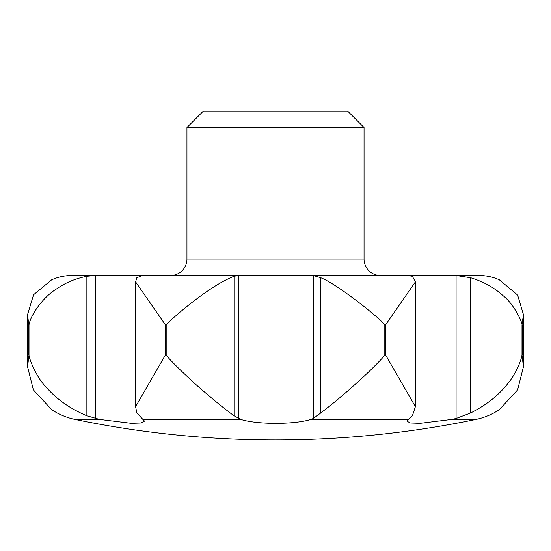 <?xml version="1.0" encoding="UTF-8"?>
<svg xmlns="http://www.w3.org/2000/svg" width="551" height="551" viewBox="0 0 551 551"><rect width="100%" height="100%" fill="white"/><g stroke="black" fill="none" stroke-linecap="round" stroke-linejoin="round"><path stroke-width="0.83" d="M380.493 275.5A16.447 16.447 0 0 1 364.046 259.053L186.954 259.053A16.447 16.447 0 0 1 170.514 275.5L380.493 275.5M186.954 127.501L203.402 111.054L347.605 111.054L364.046 127.501L186.954 127.501L186.954 259.053M522.004 354.996L523.45 366.773L517.616 389.894L499.344 409.627A65.776 65.776 0 0 1 476.043 419.407L451.827 419.407L420.193 423.306L410.323 422.975L406.975 421.157L408.243 419.407L412.396 415.778L415.392 406.659L385.604 354.996L385.604 324.835L415.392 281.885L412.396 276.271L406.975 275.5L456.083 275.507L470.692 277.738C483.53 281.692 494.281 287.636 502.946 295.57C514.971 304.786 522.982 324.374 522.004 324.835L522.004 354.996C521.039 361.387 515.268 374.811 507.822 383.558C498.627 395.322 486.251 405.116 470.692 412.933L456.083 418.485L451.827 419.407M238.845 275.5L313.305 275.507L320.785 277.738L320.785 412.933L313.305 418.485L310.854 419.407C294.571 424.676 256.807 424.614 240.835 419.407L234.037 415.778C225.442 409.51 214.931 401.018 202.486 390.294C188.6 378.503 167.132 357.372 166.182 354.996L166.182 324.835C165.086 324.945 183.483 308.698 193.89 301.053C209.655 288.876 223.038 280.617 234.037 276.271L238.845 275.5L142.344 275.5L136.813 277.738L135.608 281.885L165.39 324.835L165.39 354.996L135.608 406.659L136.813 412.933L144.514 421.129L141.028 422.989L131.241 423.306L99.504 419.407L74.957 419.407A65.776 65.776 0 0 1 51.856 409.758A65.776 65.776 0 0 1 51.642 409.62L52.366 410.096M99.504 419.407L86.865 415.778C69.963 408.677 56.298 399.014 45.864 386.795C36.297 377.304 28.955 358.364 28.996 354.996L27.55 366.773L33.377 389.881L51.642 409.62M455.271 275.5L479.156 275.5A49.335 49.335 0 0 1 499.344 279.818L517.637 295.06L523.45 314.649L522.004 324.835M27.55 366.773L27.55 314.649L33.563 294.757L51.642 279.825A49.335 49.335 0 0 1 71.844 275.5L155.327 275.5M27.55 314.649L28.797 324.835L28.797 354.996M28.996 354.996L28.996 324.835C30.525 315.365 42.592 297.285 56.932 288.676C65.714 282.594 75.687 278.462 86.865 276.271L96.067 275.5L71.844 275.5M470.692 277.738L470.692 412.933M320.785 277.738C337.109 283.93 380.259 318.499 384.812 324.835L384.812 354.996C384.57 356.235 371.298 369.59 363.736 376.581C347.867 391.196 333.548 403.311 320.785 412.933M478.971 275.5L395.694 275.5M234.037 276.271L234.037 415.778M96.067 275.5L144.514 275.5M86.865 276.271L86.865 415.778M409.193 275.5L312.858 275.5M221.295 275.5L233.459 275.5M317.541 275.5L329.002 275.5M456.083 275.507L456.083 418.485M313.305 275.507L313.305 418.485M522.203 354.996L522.203 324.835M238.404 275.507L238.404 418.485M95.254 275.507L95.254 418.485M166.182 324.835L165.39 324.835M385.604 324.835L384.812 324.835M166.182 354.996L165.39 354.996M240.835 419.407L143.281 419.407M385.604 354.996L384.812 354.996M408.243 419.407L310.854 419.407M51.642 279.825L52.352 279.515M135.608 406.659L135.608 281.885M523.45 366.773L523.45 314.649M415.392 406.659L415.392 281.885M74.957 419.407A989.479 989.479 0 0 0 476.043 419.407M364.046 259.053L364.046 127.501"/></g></svg>

